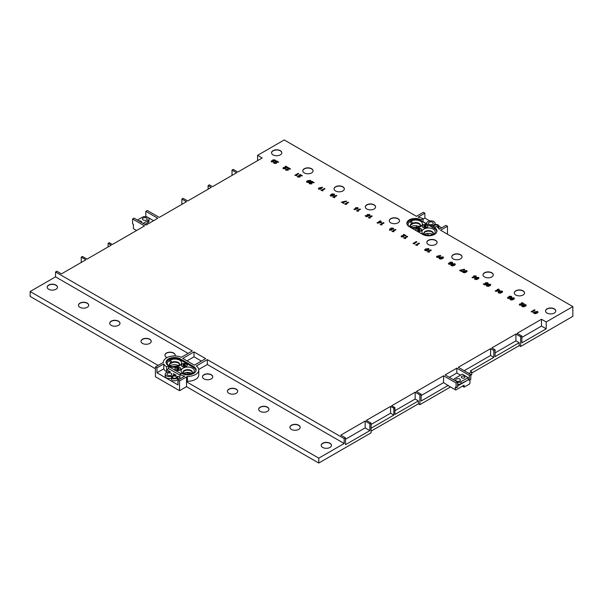 <?xml version="1.0" encoding="UTF-8"?>
<svg xmlns="http://www.w3.org/2000/svg" width="603" height="603" viewBox="0 0 603 603"><rect width="100%" height="100%" fill="white"/><g stroke="black" fill="none" stroke-linecap="round" stroke-linejoin="round"><path stroke-width="0.9" d="M329.962 443.258A5.141 2.97 0 0 0 324.361 442.61A5.141 2.97 0 0 0 321.188 445.353A5.141 2.97 0 0 0 322.695 447.449A5.141 2.97 0 0 0 328.296 448.097A5.141 2.97 0 0 0 331.469 445.353A5.141 2.97 0 0 0 329.962 443.258M331.462 445.451A5.141 2.97 0 0 0 329.962 443.454A5.141 2.97 0 0 0 324.444 442.79A5.141 2.97 0 0 0 321.195 445.451M298.704 425.205A5.141 2.97 0 0 0 293.103 424.565A5.141 2.97 0 0 0 289.93 427.308A5.141 2.97 0 0 0 291.437 429.404A5.141 2.97 0 0 0 297.038 430.045A5.141 2.97 0 0 0 300.204 427.308A5.141 2.97 0 0 0 298.704 425.205M300.204 427.406A5.141 2.97 0 0 0 298.704 425.401A5.141 2.97 0 0 0 293.179 424.746A5.141 2.97 0 0 0 289.937 427.406M267.446 407.161A5.141 2.97 0 0 0 261.845 406.52A5.141 2.97 0 0 0 258.672 409.256A5.141 2.97 0 0 0 260.179 411.359A5.141 2.97 0 0 0 265.78 412A5.141 2.97 0 0 0 268.946 409.256A5.141 2.97 0 0 0 267.446 407.161M268.946 409.354A5.141 2.97 0 0 0 267.446 407.357A5.141 2.97 0 0 0 261.921 406.693A5.141 2.97 0 0 0 258.679 409.354M236.188 389.116A5.141 2.97 0 0 0 230.587 388.475A5.141 2.97 0 0 0 227.414 391.211A5.141 2.97 0 0 0 228.921 393.307A5.141 2.97 0 0 0 234.522 393.955A5.141 2.97 0 0 0 237.688 391.211A5.141 2.97 0 0 0 236.188 389.116M237.688 391.309A5.141 2.97 0 0 0 236.188 389.312A5.141 2.97 0 0 0 230.663 388.649A5.141 2.97 0 0 0 227.421 391.309M211.238 374.712A5.141 2.97 0 0 0 205.638 374.071A5.141 2.97 0 0 0 202.472 376.807A5.141 2.97 0 0 0 203.972 378.91A5.141 2.97 0 0 0 209.573 379.551A5.141 2.97 0 0 0 212.746 376.807A5.141 2.97 0 0 0 211.238 374.712M212.738 376.905A5.141 2.97 0 0 0 211.238 374.908A5.141 2.97 0 0 0 205.721 374.244A5.141 2.97 0 0 0 202.472 376.905M174.998 355.951A5.141 2.97 0 0 0 175.194 355.129A5.141 2.97 0 0 0 173.694 353.034A5.141 2.97 0 0 0 168.094 352.393A5.141 2.97 0 0 0 164.921 355.129A5.141 2.97 0 0 0 166.428 357.232A5.141 2.97 0 0 0 167.091 357.556M175.194 355.227A5.141 2.97 0 0 0 173.694 353.23A5.141 2.97 0 0 0 168.169 352.567A5.141 2.97 0 0 0 164.928 355.227M149.748 339.21A5.141 2.97 0 0 0 144.147 338.569A5.141 2.97 0 0 0 140.974 341.306A5.141 2.97 0 0 0 142.481 343.401A5.141 2.97 0 0 0 148.082 344.049A5.141 2.97 0 0 0 151.247 341.306A5.141 2.97 0 0 0 149.748 339.21M151.247 341.404A5.141 2.97 0 0 0 149.748 339.406A5.141 2.97 0 0 0 144.223 338.743A5.141 2.97 0 0 0 140.974 341.404M118.489 321.165A5.141 2.97 0 0 0 112.889 320.517A5.141 2.97 0 0 0 109.716 323.261A5.141 2.97 0 0 0 111.223 325.356A5.141 2.97 0 0 0 116.816 325.997A5.141 2.97 0 0 0 119.989 323.261A5.141 2.97 0 0 0 118.489 321.165M119.989 323.359A5.141 2.97 0 0 0 118.489 321.354A5.141 2.97 0 0 0 112.965 320.698A5.141 2.97 0 0 0 109.716 323.359M87.224 303.113A5.141 2.97 0 0 0 81.631 302.472A5.141 2.97 0 0 0 78.458 305.216A5.141 2.97 0 0 0 79.965 307.311A5.141 2.97 0 0 0 85.558 307.952A5.141 2.97 0 0 0 88.731 305.216A5.141 2.97 0 0 0 87.224 303.113M88.731 305.306A5.141 2.97 0 0 0 87.224 303.309A5.141 2.97 0 0 0 81.707 302.646A5.141 2.97 0 0 0 78.458 305.306M55.966 285.068A5.141 2.97 0 0 0 50.373 284.428A5.141 2.97 0 0 0 47.2 287.164A5.141 2.97 0 0 0 48.707 289.267A5.141 2.97 0 0 0 54.3 289.907A5.141 2.97 0 0 0 57.473 287.164A5.141 2.97 0 0 0 55.966 285.068M57.473 287.262A5.141 2.97 0 0 0 55.966 285.264A5.141 2.97 0 0 0 50.448 284.601A5.141 2.97 0 0 0 47.2 287.262M554.293 308.857A5.141 2.97 0 0 0 548.7 308.216A5.141 2.97 0 0 0 545.527 310.96A5.141 2.97 0 0 0 547.034 313.055A5.141 2.97 0 0 0 552.627 313.696A5.141 2.97 0 0 0 555.8 310.96A5.141 2.97 0 0 0 554.293 308.857M555.8 311.058A5.141 2.97 0 0 0 554.293 309.053A5.141 2.97 0 0 0 548.775 308.397A5.141 2.97 0 0 0 545.527 311.058M523.035 290.812A5.141 2.97 0 0 0 517.442 290.171A5.141 2.97 0 0 0 514.269 292.907A5.141 2.97 0 0 0 515.776 295.01A5.141 2.97 0 0 0 521.369 295.651A5.141 2.97 0 0 0 524.542 292.907A5.141 2.97 0 0 0 523.035 290.812M524.542 293.005A5.141 2.97 0 0 0 523.035 291.008A5.141 2.97 0 0 0 517.517 290.344A5.141 2.97 0 0 0 514.269 293.005M491.777 272.767A5.141 2.97 0 0 0 486.184 272.119A5.141 2.97 0 0 0 483.011 274.862A5.141 2.97 0 0 0 484.51 276.958A5.141 2.97 0 0 0 490.111 277.606A5.141 2.97 0 0 0 493.284 274.862A5.141 2.97 0 0 0 491.777 272.767M493.284 274.96A5.141 2.97 0 0 0 491.777 272.963A5.141 2.97 0 0 0 486.259 272.3A5.141 2.97 0 0 0 483.011 274.96M460.519 254.722A5.141 2.97 0 0 0 454.918 254.074A5.141 2.97 0 0 0 451.753 256.818A5.141 2.97 0 0 0 453.252 258.913A5.141 2.97 0 0 0 458.853 259.554A5.141 2.97 0 0 0 462.026 256.818A5.141 2.97 0 0 0 460.519 254.722M462.026 256.916A5.141 2.97 0 0 0 460.519 254.911A5.141 2.97 0 0 0 455.001 254.255A5.141 2.97 0 0 0 451.753 256.916M435.577 240.318A5.141 2.97 0 0 0 429.977 239.67A5.141 2.97 0 0 0 426.803 242.414A5.141 2.97 0 0 0 428.311 244.509A5.141 2.97 0 0 0 433.911 245.157A5.141 2.97 0 0 0 437.077 242.414A5.141 2.97 0 0 0 435.577 240.318M437.077 242.512A5.141 2.97 0 0 0 435.577 240.514A5.141 2.97 0 0 0 430.052 239.851A5.141 2.97 0 0 0 426.811 242.512M398.025 218.64A5.141 2.97 0 0 0 392.432 218A5.141 2.97 0 0 0 389.259 220.736A5.141 2.97 0 0 0 390.759 222.831A5.141 2.97 0 0 0 396.359 223.479A5.141 2.97 0 0 0 399.533 220.736A5.141 2.97 0 0 0 398.025 218.64M399.533 220.834A5.141 2.97 0 0 0 398.025 218.836A5.141 2.97 0 0 0 392.508 218.173A5.141 2.97 0 0 0 389.259 220.834M374.079 204.809A5.141 2.97 0 0 0 368.478 204.168A5.141 2.97 0 0 0 365.312 206.912A5.141 2.97 0 0 0 366.812 209.007A5.141 2.97 0 0 0 372.413 209.648A5.141 2.97 0 0 0 375.586 206.912A5.141 2.97 0 0 0 374.079 204.809M375.579 207.01A5.141 2.97 0 0 0 374.079 205.005A5.141 2.97 0 0 0 368.561 204.349A5.141 2.97 0 0 0 365.312 207.01M342.821 186.764A5.141 2.97 0 0 0 337.22 186.123A5.141 2.97 0 0 0 334.054 188.86A5.141 2.97 0 0 0 335.554 190.963A5.141 2.97 0 0 0 341.155 191.603A5.141 2.97 0 0 0 344.328 188.86A5.141 2.97 0 0 0 342.821 186.764M344.321 188.958A5.141 2.97 0 0 0 342.821 186.96A5.141 2.97 0 0 0 337.303 186.297A5.141 2.97 0 0 0 334.054 188.958M311.563 168.719A5.141 2.97 0 0 0 305.962 168.079A5.141 2.97 0 0 0 302.796 170.815A5.141 2.97 0 0 0 304.296 172.91A5.141 2.97 0 0 0 309.897 173.558A5.141 2.97 0 0 0 313.07 170.815A5.141 2.97 0 0 0 311.563 168.719M313.063 170.913A5.141 2.97 0 0 0 311.563 168.915A5.141 2.97 0 0 0 306.045 168.252A5.141 2.97 0 0 0 302.796 170.913M280.305 150.675A5.141 2.97 0 0 0 274.704 150.026A5.141 2.97 0 0 0 271.531 152.77A5.141 2.97 0 0 0 273.038 154.865A5.141 2.97 0 0 0 278.639 155.506A5.141 2.97 0 0 0 281.812 152.77A5.141 2.97 0 0 0 280.305 150.675M281.805 152.868A5.141 2.97 0 0 0 280.305 150.863A5.141 2.97 0 0 0 274.787 150.207A5.141 2.97 0 0 0 271.538 152.868M410.726 226.879A5.977 3.452 180 0 1 419.266 226.592M424.527 234.281A5.977 3.452 180 0 1 432.562 234.273M178.013 382.551A1.794 1.033 180 0 1 177.787 382.053A1.794 1.033 180 0 1 178.013 381.556M178.45 365.622A5.977 3.452 0 0 0 169.918 365.908M191.754 373.302A5.977 3.452 0 0 0 183.719 373.31M437.846 227.535A2.985 1.726 0 0 0 438.939 226.193A2.985 1.726 0 0 0 438.064 224.979A2.985 1.726 0 0 0 434.808 224.602A2.985 1.726 0 0 0 432.969 226.193A2.985 1.726 0 0 0 433.173 226.826L432.539 227.188L429.766 225.59A4.183 2.412 0 0 0 435.049 223.261A4.183 2.412 0 0 0 433.828 221.55A4.183 2.412 0 0 0 429.268 221.03A4.183 2.412 0 0 0 426.69 223.261A4.183 2.412 0 0 0 426.834 223.894L423.042 221.708L423.042 218.783L421.158 219.869A8.374 4.832 0 0 0 412.037 218.821A8.374 4.832 0 0 0 406.867 223.291A8.374 4.832 0 0 0 409.316 226.705L422.635 234.394A8.374 4.832 0 0 0 431.756 235.441A8.374 4.832 0 0 0 436.926 230.972A8.374 4.832 0 0 0 434.477 227.557L436.361 226.472A11.042 6.377 180 0 1 439.18 229.246L445.926 225.356L447.479 226.253L440.582 230.233L572.85 306.595L546.205 321.979L541.486 319.258L517.14 333.316L521.859 336.037L520.638 336.738L515.927 334.017L491.829 347.931L495.078 349.8L493.827 350.524L490.578 348.655L458.31 367.287L470.792 374.493L469.322 375.337L456.84 368.132L445.127 374.893L457.617 382.098L456.079 382.988L456.079 387.865L455.235 387.382L455.235 389.719L455.74 390.013L464.106 385.181L464.106 387.134L469.443 384.051L469.948 383.176L469.948 379.86M429.178 224.233A2.389 1.379 180 0 1 428.477 223.261A2.389 1.379 180 0 1 429.954 221.987A2.389 1.379 180 0 1 432.555 222.281A2.389 1.379 180 0 1 433.255 223.261A2.389 1.379 180 0 1 431.786 224.535A2.389 1.379 180 0 1 429.178 224.233M435.049 227.225A1.997 1.153 180 0 1 434.544 227.007A1.997 1.153 180 0 1 433.956 226.193A1.997 1.153 180 0 1 435.193 225.13A1.997 1.153 180 0 1 437.363 225.379A1.997 1.153 180 0 1 437.951 226.193A1.997 1.153 180 0 1 437.265 227.06M167.702 375.194A2.389 1.379 180 0 1 167.008 374.222A2.389 1.379 180 0 1 168.478 372.948A2.389 1.379 180 0 1 171.086 373.242A2.389 1.379 180 0 1 171.787 374.222A2.389 1.379 180 0 1 170.31 375.496A2.389 1.379 180 0 1 167.702 375.194M173.069 377.968A1.997 1.153 180 0 1 172.488 377.154A1.997 1.153 180 0 1 173.717 376.091A1.997 1.153 180 0 1 175.888 376.34A1.997 1.153 180 0 1 176.475 377.154A1.997 1.153 180 0 1 175.247 378.217A1.997 1.153 180 0 1 173.069 377.968M139.044 221A1.794 1.033 180 0 1 141.057 221.211A1.794 1.033 180 0 1 141.584 221.942A1.794 1.033 180 0 1 141.419 222.371M143.152 219.997A2.389 1.379 180 0 1 142.451 219.025A2.389 1.379 180 0 1 143.929 217.751A2.389 1.379 180 0 1 146.537 218.052A2.389 1.379 180 0 1 147.23 219.025A2.389 1.379 180 0 1 145.76 220.299A2.389 1.379 180 0 1 143.152 219.997M457.617 382.423A4.183 2.412 0 0 0 460.994 381.729L468.162 377.599L462.245 374.184L455.084 378.315A4.183 2.412 0 0 0 453.863 379.935M461.823 377.84A1.794 1.033 180 0 1 461.295 377.109A1.794 1.033 180 0 1 462.403 376.151A1.794 1.033 180 0 1 464.355 376.378A1.794 1.033 180 0 1 464.883 377.109A1.794 1.033 180 0 1 463.775 378.066A1.794 1.033 180 0 1 461.823 377.84M456.35 380.998A2.389 1.379 180 0 1 455.649 380.026A2.389 1.379 180 0 1 457.127 378.752A2.389 1.379 180 0 1 459.727 379.046A2.389 1.379 180 0 1 460.428 380.026A2.389 1.379 180 0 1 458.951 381.3A2.389 1.379 180 0 1 456.35 380.998M310.221 183.056L310.213 183.561L311.864 183.825L309.58 183.885L309.58 182.732L312.512 182.279L311.397 181.639L311.947 181.315L314.171 182.596L310.221 183.056L310.213 183.757L311.269 183.485M309.58 183.885L309.58 182.732L312.512 182.279M321.286 188.664L320.886 188L320.834 189.191L318.783 189.199L318.791 188L322.341 187.216L322.605 187.676L320.886 188L321.293 188.573M318.783 189.199L318.361 188.626M334.047 197.271L334.725 197.663L332.894 197.249L336.218 195.327L336.813 195.674L334.047 197.271L334.454 197.701M342.708 202.276L344.064 203.06L343.514 203.377L341.381 202.148L346.258 201.025L346.521 201.485L342.708 202.276L343.898 203.158M345.858 204.093L346.544 204.485L344.705 204.07L348.037 202.148L348.632 202.495L345.858 204.093L346.265 204.523M354.029 209.354L355.649 209.053L355.702 207.673L357.752 207.658L357.737 208.857L354.187 209.64L353.931 209.181L355.649 208.857L355.242 208.284M355.25 208.382L357.752 207.658L358.174 208.239M381.3 224.557L381.985 224.949L380.146 224.535L383.478 222.613L384.073 222.952L381.3 224.557L381.707 224.987M390.231 229.396L391.535 230.173L389.651 230.112L389.598 229.072L390.736 228.929L390.97 228.085L393.201 228.13L393.684 228.756L393.201 229.404L392.576 228.454L391.566 228.431L391.837 229.208L390.231 229.396L390.254 229.962L390.94 229.826M389.651 230.112L389.598 229.072L390.736 229.125L390.97 228.085L393.201 228.13M392.606 229.065L392.576 228.454M391.566 228.431L391.837 229.208M393.118 231.379L393.797 231.771L391.965 231.348L395.289 229.434L395.885 229.773L393.118 231.379L393.525 231.808M402.133 236.12L402.126 236.625L403.776 236.896L401.492 236.949L401.492 235.803L404.432 235.351L403.309 234.703L403.867 234.379L406.083 235.66L402.133 236.12L402.126 236.821L403.181 236.549M401.492 236.949L401.492 235.803L404.432 235.351M404.93 238.2L405.615 238.592L403.776 238.17L407.108 236.255L407.703 236.595L404.93 238.2L405.337 238.622M414.14 243.514L414.826 243.914L412.995 243.491L416.319 241.569L416.914 241.916L414.14 243.514L414.555 243.944M416.741 245.022L417.427 245.413L415.595 244.991L418.919 243.077L419.515 243.416L416.741 245.022L417.155 245.444M425.138 250.599C424.474 249.989 424.678 249.431 425.748 248.933L428.612 248.572C429.283 249.175 429.095 249.725 428.04 250.222L426.434 250.833L424.685 250.026M424.7 250.117L425.748 249.122L428.612 248.572L429.072 249.152M439.549 258.928C438.886 258.31 439.09 257.752 440.16 257.255L443.032 256.893C443.702 257.496 443.507 258.046 442.451 258.544L440.853 259.154L439.105 258.348M439.112 258.438L440.16 257.451L443.032 256.893L443.484 257.473M451.368 265.742C450.705 265.132 450.901 264.574 451.971 264.076L454.843 263.715C455.514 264.318 455.325 264.868 454.263 265.365L452.665 265.976L450.916 265.169M450.931 265.26L451.971 264.272L454.843 263.715L455.295 264.295M472.172 277.561L473.792 277.259L473.845 275.88L475.895 275.873L475.88 277.063L472.33 277.847L472.074 277.388L473.792 277.071L473.385 276.498M473.393 276.596L473.845 276.068L475.895 275.873L476.317 276.445M485.4 283.968L485.49 282.747L487.759 282.724L487.97 283.877L487.126 283.048L486.108 283.078L486.041 283.644L487.028 284.111L484.797 284.948L483.282 284.073L485.634 284.066L484.985 283.402M488.242 283.365L487.97 283.877M487.292 283.485L487.126 283.048M486.108 283.078L486.041 283.84L486.644 283.749M486.809 286.206C486.146 285.596 486.35 285.038 487.42 284.541L490.284 284.179C490.963 284.782 490.767 285.332 489.711 285.83L488.106 286.433L486.357 285.634M486.372 285.724L487.42 284.729L490.284 284.179L490.744 284.759M498.621 293.028C497.957 292.417 498.161 291.86 499.231 291.362L502.103 291C502.774 291.603 502.578 292.154 501.523 292.651L499.925 293.254L498.176 292.455M498.184 292.545L499.231 291.55L502.103 291L502.555 291.581M520.276 304.327L520.268 304.839L521.919 305.103L519.635 305.163L519.635 304.01L522.575 303.558L521.452 302.91L522.01 302.593L524.226 303.874L520.276 304.327L520.268 305.028L521.324 304.756M519.635 305.163L519.635 304.01L522.575 303.558M522.251 306.671C521.587 306.06 521.791 305.502 522.861 305.005L525.733 304.643C526.404 305.246 526.208 305.796 525.153 306.286L523.547 306.897L521.806 306.09M521.814 306.181L522.861 305.193L525.733 304.643L526.185 305.224M205.638 358.642L194.015 351.926L182.762 358.423L194.385 365.139L205.638 358.642M136.617 230.489L133.421 228.643L133.421 224.354L132.577 223.864L132.577 218.987L134.062 218.128L146.047 225.047L157.79 218.263L145.805 211.351L147.313 210.477L159.29 217.397L186.463 201.711L181.865 199.058L183.101 198.342L187.691 200.995L211.261 187.39L208.118 185.573L209.369 184.85L212.512 186.666L236.61 172.76L232.012 170.106L233.233 169.398L237.823 172.051L262.177 157.994L257.579 155.34L284.224 139.956L416.439 216.296L423.336 212.316L424.874 213.198L418.067 217.125A11.042 6.377 180 0 1 423.042 218.783M132.577 218.987L144.554 225.899L112.369 244.486L109.226 242.67L108.125 243.303L108.125 246.936M167.34 372.119L166.624 371.704A11.042 6.377 180 0 1 163.76 368.832L156.961 372.76L178.013 384.91L178.013 380.033L179.566 380.93L179.566 390.684L155.423 376.747L155.423 366.993L163.39 362.388A11.042 6.377 180 0 1 163.39 362.32A11.042 6.377 180 0 1 169.624 356.577A11.042 6.377 180 0 1 181.292 357.323L192.327 350.954L55.544 271.983L56.878 271.214L61.476 273.868L85.845 259.803L81.247 257.149L82.445 256.456L87.043 259.109L111.269 245.119L108.125 243.303M155.423 366.993L156.961 367.875L163.76 363.956A11.042 6.377 180 0 0 166.624 366.828L168.508 365.735A8.374 4.832 0 0 1 166.059 362.32A8.374 4.832 0 0 1 171.222 357.85A8.374 4.832 0 0 1 180.35 358.898L193.669 366.586A8.374 4.832 0 0 1 196.118 370.008A8.374 4.832 0 0 1 190.947 374.471A8.374 4.832 0 0 1 181.82 373.423L179.935 374.508A11.042 6.377 180 0 0 184.752 376.144L178.013 380.033M179.566 380.93L186.508 376.92L186.508 381.797L318.776 458.159L344.17 443.499L344.17 438.622L207.326 359.614L196.307 365.983A11.042 6.377 180 0 1 198.786 370.008A11.042 6.377 180 0 1 187.45 376.378L186.508 376.92L186.508 386.674L318.776 463.044L318.776 458.159M344.17 438.622L345.504 437.853L340.793 435.132L365.154 421.067L369.873 423.788L371.071 423.095L366.36 420.374L390.586 406.384L393.834 408.254L394.927 407.62L394.927 414.449L418.399 400.897L415.158 399.028L394.927 410.703M450.501 386.99L419.869 404.673L419.869 394.92L415.158 392.199L391.686 405.751L394.927 407.62M419.869 394.92L421.135 394.189L416.424 391.468L443.589 375.782L456.079 382.988M534.062 313.492C533.399 312.882 533.602 312.324 534.673 311.826L537.544 311.465C538.215 312.068 538.027 312.618 536.964 313.108L535.366 313.718L533.617 312.912M533.625 313.002L534.673 312.015L537.544 311.465L537.997 312.045M532.283 311.728L532.969 312.12L531.137 311.698L534.462 309.784L535.057 310.123L532.283 311.728L532.698 312.15M510.44 299.849C509.776 299.239 509.972 298.681 511.043 298.184L513.914 297.822C514.585 298.425 514.397 298.975 513.334 299.465L511.736 300.075L509.987 299.276M510.002 299.367L511.043 298.372L513.914 297.822L514.367 298.402M508.374 297.611L509.678 298.379L507.794 298.327L507.741 297.287L508.879 297.136L509.113 296.292L511.344 296.337L511.826 296.962L511.344 297.618L510.718 296.661L509.708 296.638L509.98 297.422L508.374 297.611L508.397 298.176L509.083 298.033M507.794 298.327L507.741 297.287L508.879 297.332L509.113 296.292L511.344 296.337M510.749 297.271L510.718 296.661M509.708 296.638L509.98 297.422M499.91 290.623L495.802 291.4L495.176 291.038L498.591 289.071L499.186 289.417L498.508 289.809L499.91 290.623M474.991 279.385C474.327 278.774 474.531 278.217 475.601 277.719L478.473 277.357C479.144 277.96 478.955 278.511 477.893 279.008L476.295 279.619L474.546 278.812M474.553 278.903L475.601 277.908L478.473 277.357L478.925 277.938M463.179 272.564C462.516 271.953 462.72 271.395 463.79 270.898L466.662 270.536C467.333 271.139 467.137 271.689 466.081 272.187L464.476 272.797L462.735 271.991M462.742 272.081L463.79 271.086L466.662 270.536L467.114 271.116M460.85 270.483L462.207 271.267L461.657 271.591L459.524 270.355L464.4 269.232L464.664 269.692L460.85 270.483L462.041 271.365M448.753 264.235L448.738 263.142L449.702 262.916L450.102 262.154L452.242 262.215L452.363 263.458L450.645 264.257L448.753 264.235L448.738 263.142L449.702 263.104L450.102 262.154L452.242 262.215M452.815 262.863L452.363 263.458M439.429 256.878L439.029 256.207L438.976 257.398L436.926 257.406L436.934 256.215L440.484 255.431L440.748 255.883L439.029 256.207L439.436 256.78M436.926 257.406L436.934 256.215L440.484 255.431M428.56 251.843L429.238 252.235L427.406 251.813L430.73 249.891L431.333 250.237L428.56 251.843L428.967 252.265M381.767 222.417L377.659 223.193L377.033 222.831L380.448 220.864L381.043 221.211L380.365 221.603L381.767 222.417M369.488 217.736L370.167 218.128L368.335 217.713L371.659 215.791L372.262 216.138L369.488 217.736L369.895 218.165M367.257 215.753L367.348 214.54L369.616 214.51L369.827 215.663L368.983 214.834L367.966 214.872L367.898 215.437L368.885 215.897L366.654 216.741L365.139 215.866L367.491 215.859L366.843 215.196M370.099 215.158L369.827 215.663M369.149 215.271L368.983 214.834M367.966 214.872L367.898 215.633L368.501 215.542M357.669 210.914L358.355 211.306L356.524 210.892L359.848 208.97L360.443 209.316L357.669 210.914L358.084 211.344M330.61 196.028L330.595 194.935L331.959 193.947L334.1 194.008L334.22 195.251L332.502 196.043L330.61 196.028L330.595 194.935L331.56 194.897L331.959 193.947L334.1 194.008M334.673 194.656L334.22 195.251M322.228 190.45L322.914 190.842L321.075 190.427L324.406 188.505L325.002 188.852L322.228 190.45L322.635 190.88M306.995 182.392C306.332 181.782 306.535 181.224 307.605 180.727L310.47 180.365C311.14 180.968 310.952 181.518 309.897 182.008L308.291 182.619L306.543 181.812M306.558 181.902L307.605 180.915L310.47 180.365L310.929 180.945M298.402 176.234L298.395 176.739L300.053 177.003L297.769 177.063L297.761 175.91L300.701 175.458L299.585 174.817L300.136 174.493L302.352 175.774L298.402 176.234L298.395 176.935L299.457 176.664M297.769 177.063L297.761 175.91L300.701 175.458M295.998 175.307L296.684 175.699L294.852 175.285L298.176 173.363L298.771 173.709L295.998 175.307L296.412 175.737M286.591 169.413L286.583 169.918L288.234 170.182L285.95 170.242L285.95 169.089L288.89 168.644L287.767 167.996L288.324 167.672L290.54 168.953L286.591 169.413L286.583 170.114L287.639 169.842M285.95 170.242L285.95 169.089L288.89 168.644M283.99 167.913L283.983 168.418L285.634 168.682L283.35 168.742L283.35 167.589L286.289 167.137L285.166 166.496L285.724 166.172L287.94 167.453L283.99 167.913L283.983 168.606L285.038 168.343M283.35 168.742L283.35 167.589L286.289 167.137M274.772 162.591L274.764 163.096L276.423 163.368L274.139 163.421L274.139 162.275L277.071 161.823L275.955 161.174L276.506 160.85L278.722 162.132L274.772 162.591L274.764 163.292L275.827 163.021M274.139 163.421L274.139 162.275L277.071 161.823M272.089 161.189L273.393 161.958L271.508 161.906L271.456 160.865L272.594 160.722L272.827 159.878L275.058 159.916L275.541 160.541L275.058 161.197L274.433 160.247L273.423 160.225L273.694 161.001L272.089 161.189L272.111 161.755L272.797 161.619M271.508 161.906L271.456 160.865L272.594 160.911L272.827 159.878L275.058 159.916M274.463 160.85L274.433 160.247M273.423 160.225L273.694 161.001M457.617 386.003L468.478 379.732L460.994 383.681A4.183 2.412 180 0 1 457.617 384.375M143.19 223.396L147.803 220.736A4.183 2.412 0 0 0 149.024 219.025A4.183 2.412 0 0 0 143.039 216.846L137.446 220.08M145.805 211.351L145.805 216.228L146.491 216.809M468.162 379.543L468.162 377.599M168.508 365.735L168.508 368.667L166.624 369.752L170.272 371.863A4.183 2.412 0 0 0 165.214 374.222A4.183 2.412 0 0 0 169.398 376.634A4.183 2.412 0 0 0 173.574 374.222A4.183 2.412 0 0 0 173.483 373.709L176.121 375.232L175.571 375.548A2.985 1.726 0 0 0 171.493 377.154A2.985 1.726 0 0 0 174.478 378.88A2.985 1.726 0 0 0 177.47 377.154A2.985 1.726 0 0 0 177.259 376.528L177.81 376.212L177.47 378.36M171.493 377.154L171.493 379.106A2.985 1.726 0 0 0 174.478 380.832A2.985 1.726 0 0 0 177.47 379.106L177.47 377.154M165.214 374.222L165.214 376.174A4.183 2.412 0 0 0 167.31 378.262A4.183 2.412 0 0 0 171.493 378.262M438.818 228.635A2.985 1.726 0 0 0 438.939 228.145L438.939 226.193L441.697 227.798M177.81 376.212L179.935 377.44L179.935 374.508M179.536 379.159L177.81 378.164M448.813 386.01L443.589 382.611L443.589 375.782M448.308 385.724L455.235 389.719M232.012 175.413L232.012 170.106M257.579 160.647L257.579 155.34M421.135 394.189L421.135 401.018L448.308 385.332M572.85 306.595L572.85 316.349L520.638 346.499L520.638 336.738M521.859 336.037L521.859 342.866L546.205 328.808L546.205 321.979M435.939 224.474L435.049 223.954M429.796 220.924L424.874 218.082L423.042 219.13M155.423 368.727L30.15 296.405L30.15 291.528L158.144 365.418M470.792 375.277L471.727 374.734L471.727 371.81L468.938 373.423M469.322 375.337L469.322 380.222L470.792 379.37L470.792 374.493M318.776 463.044L371.071 432.848L371.071 423.095M345.504 437.853L345.504 444.682L369.873 430.617L369.873 423.788M179.566 390.684L186.508 386.674M156.961 372.76L156.961 367.875M188.098 353.396L55.544 276.86L30.15 291.528M55.544 276.86L55.544 271.983M81.247 262.456L81.247 257.149M181.865 204.364L181.865 199.058M447.479 234.213L447.479 226.253M424.874 218.082L424.874 213.198M427.949 234.763L428.891 235.306M187.262 372.42L190.073 374.041M462.411 386.161L464.106 387.134M419.869 404.673L418.399 403.829L371.071 431.153M520.638 346.499L519.168 345.647L471.727 373.038M344.17 443.499L207.326 364.491L207.326 359.614M198.786 370.008L198.786 374.885A11.042 6.377 180 0 1 187.45 381.254L186.508 381.797M187.45 381.254L187.45 376.378M207.326 364.491L198.741 369.451M201.41 361.076L194.015 356.81L194.015 351.926M194.015 356.81L186.983 360.865M163.76 368.832L163.76 363.956M166.624 371.704L166.624 366.828M493.827 350.524L493.827 357.353L490.578 355.484L464.22 370.694M490.578 355.484L490.578 348.655M493.827 357.353L470.257 370.958L471.727 371.81M546.205 328.808L541.486 326.087L541.486 319.258M541.486 326.087L521.859 337.424M369.873 430.617L365.154 427.889L345.504 439.24M365.154 427.889L365.154 421.067M443.589 382.611L421.135 395.576M393.834 408.254L393.834 415.083L390.586 413.213L371.071 424.474M390.586 413.213L390.586 406.384M393.834 415.083L371.071 428.22M415.158 399.028L415.158 392.199M418.399 403.829L418.399 400.897M519.168 345.647L519.168 342.723L515.927 340.846L495.078 352.883M515.927 340.846L515.927 334.017M495.078 349.8L495.078 356.629L519.168 342.723M208.118 185.573L208.118 189.206M416.402 225.756L416.402 227.768M456.079 387.865L457.617 386.983L457.617 382.098M460.556 375.156L456.84 373.008L449.356 377.335M456.84 373.008L456.84 368.132M469.322 380.222L468.478 379.732M149.024 219.025L149.024 220.977A4.183 2.412 180 0 1 147.803 222.68L144.878 224.369M153.561 220.706L148.293 217.66M147.207 217.035L146.65 216.711M421.158 220.849L421.158 219.869M434.477 228.537L434.477 227.557M537.544 311.653L537.989 312.143M534.507 312.995L536.376 312.957L536.949 312M536.376 312.957L537.107 312.158M536.949 311.811L535.268 312.166L534.65 313.138L536.376 312.761M531.303 311.796L534.462 309.784M534.462 309.972L534.891 310.221M525.733 304.832L526.178 305.322M522.688 306.173L524.565 306.136L525.138 305.178M524.565 306.136L525.288 305.337M525.138 304.99L523.457 305.344L522.831 306.316L524.565 305.94M521.324 304.952L521.738 305.193M519.221 304.696L519.635 304.198M521.618 303.007L522.01 302.593M522.01 302.781L524.06 303.965M520.276 304.523L520.268 305.028L520.276 304.523M513.914 298.01L514.359 298.5M510.877 299.352L512.746 299.314L513.319 298.357M512.746 299.314L513.477 298.515M513.319 298.168L511.645 298.523L511.02 299.495L512.746 299.118M509.083 298.229L509.482 298.455M507.794 298.515L507.741 297.475M508.879 297.332L509.113 296.488M511.344 296.533L511.811 297.06M510.749 297.46L510.718 296.857L510.749 297.46M509.708 296.834L509.98 297.611L509.708 296.834M508.374 297.799L508.397 298.176L508.374 297.799M502.103 291.189L502.548 291.679M499.058 292.53L500.935 292.493L501.508 291.535M500.935 292.493L501.658 291.694M501.508 291.347L499.827 291.709L499.201 292.674L500.935 292.297M495.349 291.136L497.354 289.787M497.219 289.711L497.611 289.297M497.912 289.659L498.591 289.071M498.591 289.267L499.02 289.515M499.744 290.721L498.508 289.809M496.819 290.782L498.689 290.744L497.95 290.133L496.819 290.782L498.689 290.556M490.284 284.375L490.729 284.857M487.247 285.709L489.116 285.671L489.696 284.714M489.116 285.671L489.847 284.872M489.696 284.526L488.015 284.887L487.39 285.852L489.116 285.475M483.448 284.171L483.832 283.749M483.832 283.945L484.872 284.352M484.872 284.548L485.634 284.066M484.993 283.5L485.49 282.747M485.49 282.935L487.759 282.724M487.759 282.913L487.97 284.066M487.292 283.674L487.126 283.237M486.108 283.274L486.041 283.84L486.108 283.274M478.473 277.553L478.918 278.036M475.435 278.887L477.305 278.85L477.877 277.9M477.305 278.85L478.036 278.051M477.877 277.704L476.197 278.066L475.579 279.031L477.305 278.654M475.895 276.061L476.31 276.543M474.403 276.242L474.373 276.958L474.403 276.438L474.373 276.958L475.254 276.928L475.307 276.415L475.254 276.928L475.307 276.219L474.403 276.242L474.373 276.762L475.254 276.739L475.307 276.219M466.662 270.732L467.106 271.214M463.617 272.066L465.493 272.028L466.066 271.079M465.493 272.028L466.217 271.229M466.066 270.883L464.385 271.244L463.76 272.217L465.493 271.832M459.833 270.37L464.4 269.232M454.843 263.91L455.288 264.393M451.805 265.252L453.675 265.207L454.247 264.257M453.675 265.207L454.406 264.408M454.247 264.061L452.574 264.423L451.949 265.395L453.675 265.019M449.702 263.104L450.102 262.343M452.242 262.403L452.8 262.961M448.346 263.79L448.738 263.33M450.66 262.524L450.705 263.292L450.66 262.712L450.705 263.292L451.715 263.338L451.655 262.561L450.66 262.524L450.705 263.096L451.715 263.142L451.655 262.561M449.363 263.466L449.363 264.091L450.117 263.639L450.094 264.076L450.117 263.451L449.363 263.466L450.094 263.888L450.117 263.451M443.032 257.089L443.476 257.571M439.986 258.431L441.863 258.386L442.436 257.436M441.863 258.386L442.587 257.587M442.436 257.24L440.755 257.602L440.13 258.574L441.863 258.197M436.512 256.923L436.934 256.403M437.559 256.539L437.507 257.247L437.559 256.735L437.507 257.247L438.411 257.225L438.449 256.516L437.559 256.539L437.507 257.059L438.411 257.036L438.449 256.516M427.572 251.911L430.73 249.891M430.73 250.087L431.16 250.335M428.612 248.768L429.057 249.25M425.575 250.102L427.444 250.064L428.017 249.114M427.444 250.064L428.175 249.265M428.017 248.918L426.344 249.28L425.718 250.245L427.444 249.868M415.761 245.089L418.919 243.077M418.919 243.265L419.349 243.514M413.161 243.589L416.319 241.569M416.319 241.765L416.748 242.014M403.942 238.268L407.108 236.255M407.108 236.444L407.538 236.693M403.181 236.738L403.595 236.979M401.078 236.489L401.492 235.992M403.475 234.801L403.867 234.379M403.867 234.575L405.917 235.758M402.133 236.316L402.126 236.821L402.133 236.316M392.131 231.446L395.289 229.434M395.289 229.622L395.719 229.871M390.94 230.014L391.339 230.248M389.651 230.308L389.598 229.268M390.736 229.125L390.97 228.273M393.201 228.318L393.669 228.846M392.606 229.253L392.576 228.643L392.606 229.253M391.566 228.627L391.837 229.404L391.566 228.627M380.32 224.625L383.478 222.613M383.478 222.801L383.907 223.05M377.207 222.929L379.212 221.58M379.076 221.497L379.468 221.082M379.769 221.452L380.448 220.864M380.448 221.052L380.877 221.301M381.601 222.507L380.365 221.603M378.676 222.575L380.546 222.537L379.807 221.919L378.676 222.575L380.546 222.349M368.501 217.804L371.659 215.791M371.659 215.98L372.089 216.228M365.305 215.957L365.689 215.542M365.689 215.738L366.73 216.145M366.73 216.334L367.491 215.859M366.85 215.286L367.348 214.54M367.348 214.728L369.616 214.51M369.616 214.706L369.827 215.859M369.149 215.467L368.983 215.03M367.966 215.06L367.898 215.633L367.966 215.06M356.69 210.982L359.848 208.97M359.848 209.158L360.277 209.407M357.752 207.854L358.167 208.337M356.26 208.035L356.23 208.744L356.26 208.231L356.23 208.744L357.112 208.721L357.164 208.201L357.112 208.721L357.164 208.012L356.26 208.035L356.23 208.555L357.112 208.525L357.164 208.012M344.871 204.161L348.037 202.148M348.037 202.337L348.466 202.585M341.69 202.163L346.258 201.025M333.06 197.347L336.218 195.327M336.218 195.523L336.647 195.771M331.56 194.897L331.959 194.136M334.1 194.196L334.657 194.754M330.203 195.583L330.595 195.123M332.517 194.309L332.562 195.086L332.517 194.505L332.562 195.086L333.572 195.131L333.512 194.354L332.517 194.309L332.562 194.89L333.572 194.935L333.512 194.354M331.22 195.259L331.22 195.885L331.974 195.432L331.952 195.869L331.974 195.244L331.22 195.259L331.22 195.689L331.974 195.244M321.248 190.525L324.406 188.505M324.406 188.701L324.836 188.95M318.369 188.716L322.341 187.216M319.417 188.332L319.364 189.041L319.417 188.52L319.364 189.041L320.268 189.018L320.306 188.302L319.417 188.332L319.364 188.845L320.268 188.822L320.306 188.302M311.269 183.674L311.683 183.915M309.166 183.425L309.58 182.928M311.563 181.729L311.947 181.315M311.947 181.511L314.005 182.694M310.221 183.244L310.213 183.757L310.221 183.244M310.47 180.553L310.914 181.043M307.432 181.895L309.301 181.857L309.874 180.9M309.301 181.857L310.032 181.058M309.874 180.712L308.201 181.066L307.575 182.038L309.301 181.661M299.457 176.852L299.872 177.094M297.354 176.604L297.761 176.106M299.751 174.908L300.136 174.493M300.136 174.689L302.186 175.872M298.402 176.423L298.395 176.935L298.402 176.423M295.018 175.383L298.176 173.363M298.176 173.551L298.606 173.8M287.639 170.031L288.053 170.272M285.536 169.782L285.95 169.285M287.933 168.094L288.324 167.672M288.324 167.868L290.375 169.051M286.591 169.601L286.583 170.114L286.591 169.601M285.038 168.531L285.453 168.772M282.935 168.282L283.35 167.785M285.332 166.586L285.724 166.172M285.724 166.368L287.774 167.551M283.99 168.101L283.983 168.606L283.99 168.101M275.827 163.209L276.242 163.451M273.724 162.961L274.139 162.463M276.121 161.272L276.506 160.85M276.506 161.046L278.556 162.23M274.772 162.787L274.764 163.292L274.772 162.787M272.797 161.808L273.197 162.041M271.116 161.461L271.456 161.061M272.594 160.911L272.827 160.066M275.058 160.112L275.533 160.639M274.463 161.046L274.433 160.436L274.463 161.046M273.423 160.413L273.694 161.189L273.423 160.413M272.089 161.378L272.111 161.755L272.089 161.378M186.252 364.031A2.819 1.628 0 0 0 182.257 364.031A2.819 1.628 0 0 0 182.257 366.338A2.819 1.628 0 0 0 182.332 366.375A2.819 1.628 0 0 0 186.176 366.375A2.819 1.628 0 0 0 186.252 364.031M179.898 367.702A2.819 1.628 0 0 0 175.903 367.702A2.819 1.628 0 0 0 175.903 370.008A2.819 1.628 0 0 0 175.978 370.046A2.819 1.628 0 0 0 179.822 370.046A2.819 1.628 0 0 0 179.898 367.702M183.011 372.571A4.756 2.744 180 0 1 186.199 370.332A4.756 2.744 180 0 1 191.091 370.988A4.756 2.744 180 0 1 192.44 372.571M169.224 365.177A4.741 2.736 180 0 1 170.566 363.601L171.591 363.014A4.741 2.736 180 0 1 176.468 362.358A4.741 2.736 180 0 1 179.649 364.589M179.935 375.156L168.599 368.614A8.231 4.756 180 0 1 168.508 368.554M166.194 363.187L166.194 363.179A8.231 4.756 180 0 1 166.194 363.179A8.231 4.756 180 0 1 171.275 358.785A8.231 4.756 180 0 1 180.244 359.818L193.548 367.498A8.231 4.756 180 0 1 195.96 370.86A8.231 4.756 180 0 1 195.96 370.951L195.96 370.86M181.179 373.8L168.599 366.534A8.231 4.756 180 0 1 168.508 366.481M427.06 225.002A2.819 1.628 0 0 0 423.065 225.002A2.819 1.628 0 0 0 423.065 227.308A2.819 1.628 0 0 0 423.14 227.346A2.819 1.628 0 0 0 426.984 227.346A2.819 1.628 0 0 0 427.06 225.002M420.706 228.673A2.819 1.628 0 0 0 416.718 228.673A2.819 1.628 0 0 0 416.718 230.972A2.819 1.628 0 0 0 416.786 231.017A2.819 1.628 0 0 0 420.63 231.017A2.819 1.628 0 0 0 420.706 228.673M423.826 233.542A4.756 2.744 180 0 1 427.007 231.303A4.756 2.744 180 0 1 431.899 231.959A4.756 2.744 180 0 1 433.248 233.542M410.032 226.148A4.741 2.736 180 0 1 411.382 224.572L412.399 223.984A4.741 2.736 180 0 1 417.276 223.321A4.741 2.736 180 0 1 420.457 225.56M407.002 224.158L407.002 224.15A8.231 4.756 180 0 1 407.002 224.15A8.231 4.756 180 0 1 412.083 219.756A8.231 4.756 180 0 1 421.052 220.788L434.356 228.469A8.231 4.756 180 0 1 436.768 231.831A8.231 4.756 180 0 1 436.768 231.921L436.768 231.831M417.804 230.256L419.545 230.338A1.176 0.678 0 0 0 418.407 230.165A1.176 0.678 0 0 0 417.917 230.323M419.387 230.421A1.176 0.678 0 0 0 418.06 230.406M417.344 231.341A2.962 1.711 0 0 0 421.678 229.826A2.962 1.711 0 0 0 420.804 228.612A2.962 1.711 0 0 0 417.578 228.243A2.962 1.711 0 0 0 415.746 229.826A2.962 1.711 0 0 0 416.085 230.61M417.397 230.029L417.751 229.268L419.062 229.065L420.02 229.622L419.673 230.376L418.361 230.58L417.397 230.029M417.751 230.225L417.751 229.268M419.062 230.067L419.062 229.065M176.996 369.292L178.737 369.375A1.176 0.678 0 0 0 177.599 369.194A1.176 0.678 0 0 0 177.101 369.353M178.578 369.451A1.176 0.678 0 0 0 177.252 369.435M175.805 370.061A2.962 1.711 0 0 0 179.038 370.43A2.962 1.711 0 0 0 180.862 368.855A2.962 1.711 0 0 0 179.996 367.642A2.962 1.711 0 0 0 176.769 367.272A2.962 1.711 0 0 0 174.938 368.855A2.962 1.711 0 0 0 175.805 370.061M176.589 369.059L176.943 368.297L178.254 368.094L179.212 368.652L178.865 369.405L177.553 369.609L176.589 369.059M176.943 369.262L176.943 368.297M178.254 369.096L178.254 368.094M183.35 365.622L185.083 365.704A1.176 0.678 0 0 0 183.953 365.531A1.176 0.678 0 0 0 183.455 365.682M184.933 365.78A1.176 0.678 0 0 0 183.606 365.772M182.159 366.398A2.962 1.711 0 0 0 185.392 366.767A2.962 1.711 0 0 0 187.216 365.184A2.962 1.711 0 0 0 186.35 363.978A2.962 1.711 0 0 0 183.124 363.601A2.962 1.711 0 0 0 181.292 365.184A2.962 1.711 0 0 0 182.159 366.398M182.943 365.388L183.297 364.634L184.608 364.431L185.566 364.981L185.211 365.742L183.9 365.946L182.943 365.388M183.297 365.591L183.297 364.634M184.608 365.426L184.608 364.431M424.158 226.592L425.899 226.675A1.176 0.678 0 0 0 424.761 226.494A1.176 0.678 0 0 0 424.263 226.653M425.741 226.751A1.176 0.678 0 0 0 424.414 226.743M422.967 227.361A2.962 1.711 0 0 0 426.2 227.738A2.962 1.711 0 0 0 428.024 226.155A2.962 1.711 0 0 0 427.158 224.942A2.962 1.711 0 0 0 423.932 224.572A2.962 1.711 0 0 0 422.1 226.155A2.962 1.711 0 0 0 422.967 227.361M423.751 226.359L424.105 225.597L425.416 225.401L426.374 225.952L426.027 226.713L424.716 226.909L423.751 226.359M424.105 226.562L424.105 225.597M425.416 226.396L425.416 225.401M427.233 235.223L427.949 234.808L427.949 233.399M424.994 234.054L427.045 233.489M425.839 234.19L425.839 234.906M186.425 374.252L187.141 373.845L187.141 372.428M184.186 373.084L186.237 372.518M185.031 373.219L185.031 373.935M460.994 383.681L460.994 381.729M179.935 378.925L179.935 377.44M147.803 222.68L147.803 220.736M193.669 367.566L193.669 366.586M180.35 359.878L180.35 358.898M192.485 372.398A4.756 2.744 0 0 0 191.091 370.453A4.756 2.744 0 0 0 185.905 369.858A4.756 2.744 0 0 0 182.973 372.398L183.975 373.476C187.134 374.734 189.794 374.629 191.942 373.159L192.485 372.398M192.417 368.147A6.633 3.829 180 0 1 192.417 373.566A6.633 3.829 180 0 1 183.033 373.566A6.633 3.829 180 0 1 183.033 368.147A6.633 3.829 180 0 1 192.417 368.147M178.609 366.172A1.884 1.085 -120 0 0 177.666 366.074L179.686 364.408A4.741 2.736 0 0 0 178.3 362.471A4.741 2.736 0 0 0 171.591 362.471A1.884 1.085 -120 0 0 170.265 360.172A6.625 3.822 180 0 1 179.634 360.172A6.625 3.822 180 0 1 179.634 365.576L178.609 366.172A6.625 3.822 180 0 1 169.239 366.172A6.625 3.822 180 0 1 169.239 360.76L170.265 360.172M168.599 368.614L168.599 366.534M170.566 363.601L170.566 363.066A4.741 2.736 0 0 0 169.179 365.003L171.689 366.669L177.666 366.074M171.591 363.014L171.591 362.471L170.566 363.066A1.884 1.085 60 0 0 169.239 360.76M178.692 365.486A1.884 1.085 60 0 1 179.634 365.576M433.293 233.361A4.756 2.744 0 0 0 431.899 231.424A4.756 2.744 0 0 0 426.713 230.828A4.756 2.744 0 0 0 423.781 233.361L424.783 234.446C427.949 235.705 430.602 235.6 432.75 234.13L433.293 233.361M433.233 229.117A6.633 3.829 180 0 1 433.233 234.537A6.633 3.829 180 0 1 423.841 234.537A6.633 3.829 180 0 1 423.841 229.117A6.633 3.829 180 0 1 433.233 229.117M419.417 227.143A1.884 1.085 -120 0 0 418.474 227.045L420.502 225.379A4.741 2.736 0 0 0 419.108 223.442A4.741 2.736 0 0 0 412.399 223.442A1.884 1.085 -120 0 0 411.073 221.143A6.625 3.822 180 0 1 420.442 221.143A6.625 3.822 180 0 1 420.442 226.547L419.417 227.143A6.625 3.822 180 0 1 410.341 227.301M409.776 226.969A6.625 3.822 180 0 1 410.048 221.731L411.073 221.143M411.382 224.572L411.382 224.037A4.741 2.736 0 0 0 409.987 225.974L412.497 227.64L418.474 227.045M412.399 223.984L412.399 223.442L411.382 224.037A1.884 1.085 60 0 0 410.048 221.731M419.5 226.457A1.884 1.085 60 0 1 420.442 226.547M426.69 223.261L426.69 223.811M432.969 226.193L432.969 226.947M173.574 374.222L173.574 375.511M435.049 223.261L435.049 224.55"/></g></svg>
